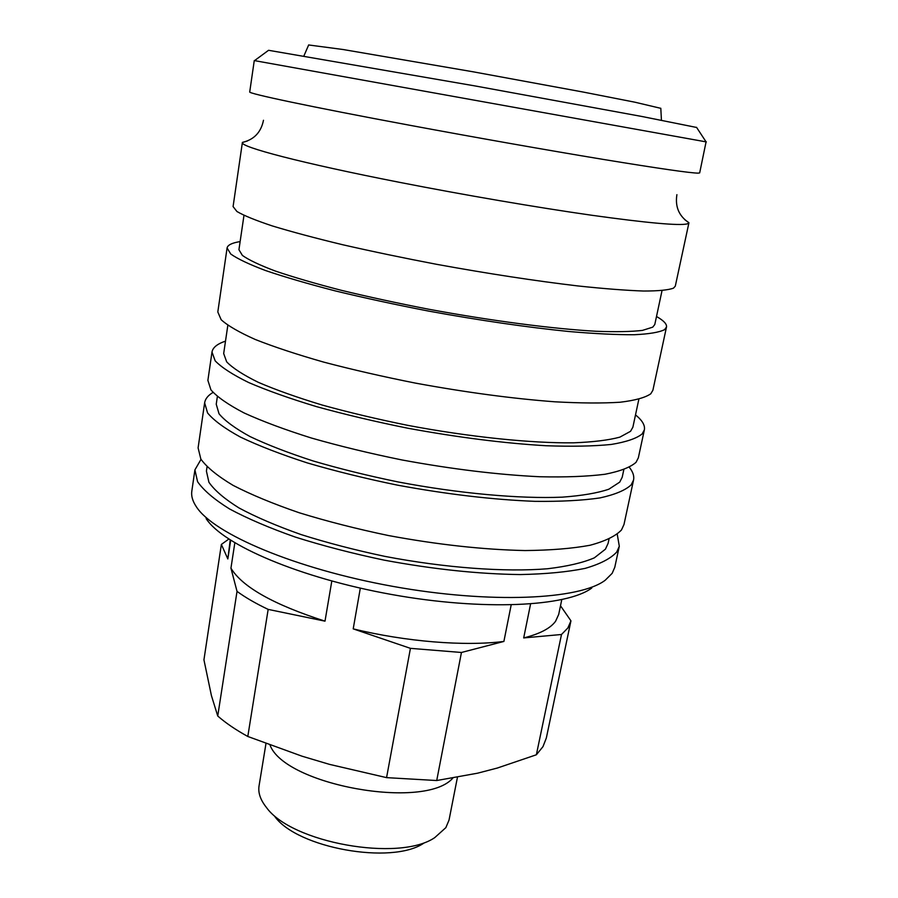 <?xml version="1.0" encoding="UTF-8"?>
<svg xmlns="http://www.w3.org/2000/svg" width="898" height="898" viewBox="0 0 898 898"><rect width="100%" height="100%" fill="white"/><g stroke="black" fill="none" stroke-linecap="round" stroke-linejoin="round"><path stroke-width="1.35" d="M230.225 540.001L227.834 558.938L230.685 540.293M228.81 539.081L221.368 544.435L227.834 558.938M234.827 542.863L230.943 568.165L237.027 591.389L217.743 716.009L211.423 695.613L203.936 659.839L221.368 544.435M270.051 745.127C284.677 785.065 424.911 810.4 452.817 778.139M265.965 743.589L259.051 785.896C257.962 792.71 260.386 799.86 266.336 807.336C291.176 842.739 399.116 862.17 434.733 837.632L445.857 827.642L449.034 820.076L457.43 777.331M274.754 816.45C297.081 848.015 391.73 865.043 423.665 843.244M530.572 604.006L523.691 637.928L561.497 634.493L536.364 754.78L542.976 746.653L546.366 737.909M536.364 754.78L497.301 768.048L477.579 773.189L436.72 780.53L461.449 652.476L503.89 641.441L511.175 604.949M561.497 634.493L567.862 627.983L570.948 620.844L560.498 605.768M523.691 637.928C539.855 633.876 550.485 628.308 555.604 621.225L558.702 614.423L561.766 599.662M360.322 588.156L353.206 628.869L410.431 648.345L386.567 777.634L329.544 764.378L302.054 756.206L247.803 736.472L268.165 609.394L324.997 621.158L331.811 581.062M353.206 628.869C405.986 641.756 464.76 646.437 503.89 641.441M230.943 568.165C242.236 586.922 273.587 604.59 324.997 621.158M410.431 648.345L461.449 652.476M237.027 591.389C245.367 597.484 255.739 603.49 268.165 609.394M386.567 777.634L436.72 780.53M217.743 716.009C225.746 723.036 235.77 729.85 247.803 736.472M254.269 60.57L249.723 91.922C247.399 93.381 310.18 106.739 409.432 125.204C474.559 137.338 548.33 150.348 603.13 159.395C658.762 168.51 690.461 173.089 698.217 173.134L699.677 172.887L706.075 141.862M308.654 44.967L343.002 49.502L473.089 71.795L583.083 92.034L634.796 102.181L660.805 108.332M268.39 50.423L254.527 60.626L706.344 141.918M268.569 50.299L475.379 85.995L642.003 116.504L696.646 127.471M247.466 140.941L242.381 142.513C239.676 146.801 301.492 163.155 399.722 182.373C464.187 195.012 537.363 207.517 591.95 215.284C647.379 222.985 679.169 225.847 687.307 223.883L688.934 222.726L684.703 219.617M242.381 142.513L233.087 206.585L236.937 211.513C243.897 215.587 255.717 220.403 272.397 225.959C291.805 231.852 315.277 238.127 342.811 244.761C372.221 251.474 403.55 257.995 436.798 264.349C488.164 273.688 535.242 280.894 578.02 285.957C604.107 288.729 625.951 290.413 643.529 291.031C658.346 291.031 668.325 290.065 673.489 288.146L675.296 286.159L688.923 222.85M243.975 215.397L238.935 249.711L242.393 255.425C248.836 259.993 259.825 265.202 275.372 271.061C293.455 277.201 315.344 283.588 341.016 290.234C368.438 296.868 397.679 303.21 428.739 309.238C491.397 320.855 553.269 328.893 596.16 331.272C615.961 332.013 631.406 331.71 642.474 330.385L652.745 327.153L654.788 324.526L662.028 290.615M240.125 241.584C231.998 242.898 227.654 245.019 227.082 247.983L217.81 311.976L221.166 319.733C227.733 325.682 239.081 332.26 255.2 339.455C274.025 346.897 296.856 354.441 323.707 362.107C352.431 369.662 383.087 376.677 415.673 383.154C466.084 392.392 512.477 398.611 554.829 401.799C580.714 403.213 602.479 403.359 620.114 402.237C635.066 400.429 645.28 397.623 650.769 393.807L652.891 390.26L666.496 327.04C666.99 324.077 663.667 320.564 656.505 316.5M227.082 247.983L230.741 254.022C237.543 258.849 249.173 264.36 265.64 270.567C284.812 277.078 308.036 283.858 335.302 290.907C364.431 297.945 395.502 304.669 428.492 311.067C479.487 320.373 526.284 327.186 568.905 331.508C594.914 333.742 616.724 334.808 634.325 334.73C649.198 334.022 659.278 332.327 664.565 329.656L666.496 327.04M227.823 325.345L223.681 353.531L226.689 361.86C232.762 368.146 243.313 374.971 258.343 382.346C275.888 389.9 297.182 397.466 322.225 405.054C349.019 412.463 377.631 419.254 408.085 425.416C469.575 437 530.639 443.275 573.351 442.826C593.118 442.074 608.631 440.177 619.878 437.135L630.542 431.309L632.888 427.167L638.837 399.296M225.51 341.128C217.294 343.878 212.792 347.526 211.995 352.05L207.887 380.37L210.94 389.9C217.249 397.039 228.294 404.717 244.076 412.945C262.508 421.353 284.947 429.715 311.359 438.011C339.635 446.093 369.853 453.411 402.023 459.967C451.817 469.138 497.75 474.728 539.821 476.748C565.572 477.309 587.281 476.49 604.949 474.267C619.979 471.327 630.329 467.353 636.031 462.335L638.343 457.823L644.371 429.85C645.202 425.326 642.25 420.343 635.515 414.898M211.995 352.05L215.183 360.85C221.593 367.495 232.762 374.724 248.679 382.537C267.278 390.54 289.874 398.566 316.466 406.614C344.922 414.472 375.33 421.656 407.67 428.189C457.722 437.382 503.834 443.242 546.029 445.734C571.835 446.654 593.567 446.227 611.235 444.454C626.22 441.984 636.514 438.482 642.126 433.959L644.371 429.85M217.361 396.602L216.238 404.212L219.033 413.787C224.915 420.881 235.265 428.481 250.048 436.563C267.323 444.791 288.337 452.918 313.076 460.943C339.556 468.722 367.877 475.716 398.039 481.934C458.968 493.507 519.628 498.951 562.238 497.155C581.983 495.707 597.529 493.058 608.866 489.197L619.71 482.136L622.202 477.265L623.807 469.733M213.006 392.437C208.055 395.389 205.26 398.858 204.632 402.843L198.099 447.877L200.86 459.125C206.922 467.398 217.664 476.142 233.098 485.369C251.171 494.697 273.205 503.823 299.191 512.747C327.029 521.323 356.832 528.933 388.587 535.567C437.764 544.671 483.247 549.666 525.049 550.553C550.665 550.294 572.318 548.532 590.008 545.266C605.095 541.236 615.59 536.128 621.483 529.966L623.987 524.511L633.561 480.026C634.358 476.063 632.944 471.843 629.341 467.342M204.632 402.843L207.584 412.957C213.814 420.466 224.758 428.503 240.417 437.068C258.736 445.79 281.029 454.41 307.307 462.919C335.437 471.158 365.508 478.578 397.545 485.156C447.137 494.315 492.912 499.703 534.905 501.342C560.61 501.634 582.297 500.489 599.976 497.919C615.018 494.607 625.423 490.263 631.182 484.853L633.561 480.026M207.034 466.881L206.417 471.102L208.92 482.271C214.588 490.431 224.646 499.019 239.115 508.021C256.053 517.113 276.696 525.959 301.032 534.557C327.108 542.796 355.036 550.07 384.815 556.367C444.993 567.906 505.125 572.273 547.6 568.748C567.312 566.391 582.892 562.754 594.33 557.849L605.42 549.183L608.103 543.369L608.99 539.204M201.006 459.383L194.911 469.879L191.813 491.184C191.106 495.943 192.587 501.095 196.269 506.64C213.331 533.726 295.319 568.883 393.01 586.405C490.69 604.04 579.782 599.662 605.218 580.231L612.155 573.339L614.782 567.289L619.306 546.242L617.252 534.276M194.911 469.879L197.571 481.687C203.554 490.308 214.207 499.4 229.529 508.942C247.489 518.573 269.389 527.945 295.24 537.06C322.932 545.804 352.588 553.505 384.221 560.15C433.195 569.242 478.533 574.047 520.245 574.563C545.804 574.047 567.435 571.992 585.137 568.378C600.257 564 610.786 558.534 616.746 552.001L619.306 546.242M206.147 518.606C222.794 544.738 300.011 578.076 391.562 594.487C483.079 611.022 567.076 606.689 591.793 587.999M570.904 621.046L546.31 738.145M308.688 44.9L303.939 55.867M688.934 222.726C679 216.149 674.993 206.787 676.901 194.653M242.415 142.389C254.022 139.684 261.037 132.309 263.484 120.265M696.522 127.303L706.086 141.873M660.805 108.254L661.433 120.186"/></g></svg>
